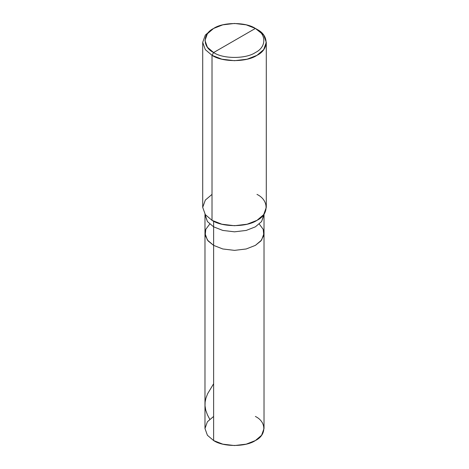 <?xml version="1.0" encoding="UTF-8"?>
<svg xmlns="http://www.w3.org/2000/svg" width="469" height="469" viewBox="0 0 469 469"><rect width="100%" height="100%" fill="white"/><g stroke="black" fill="none" stroke-linecap="round" stroke-linejoin="round"><path stroke-width="0.7" d="M264.024 214.181L261.591 221.55L255.376 226.832L246.225 230.426L234.5 231.827L222.775 230.426L213.624 226.832L213.624 245.375L207.409 240.093L204.976 233.322L207.409 240.093L213.624 245.375L222.775 248.969L234.5 250.37L246.225 248.969L255.376 245.375L260.887 240.966L263.812 235.338L263.209 229.347L259.269 224.053L263.209 229.347L263.812 235.338L260.887 240.966L255.376 245.375L246.225 248.969L234.5 250.37L222.775 248.969L213.624 245.375L213.624 226.832L222.775 230.426L234.5 231.827L246.225 230.426L255.376 226.832L261.591 221.55L264.024 214.784L264.024 428.508L261.591 435.273L255.376 440.555L246.225 444.149L234.5 445.55L222.775 444.149L213.624 440.555L213.624 245.375L208.113 240.966L205.188 235.338L205.791 229.347L209.731 224.053L205.791 229.347L205.188 235.338L208.113 240.966L213.624 245.375L222.775 248.969L234.5 250.37L246.225 248.969L255.376 245.375L261.591 240.093L264.024 233.322L261.591 240.093L255.376 245.375L246.225 248.969L234.5 250.37L222.775 248.969L213.624 245.375L213.624 440.555C223.021 447.057 245.979 447.057 255.376 440.555C266.638 435.132 266.638 421.877 255.376 416.454M213.624 416.454L207.409 421.737L204.976 428.508L207.409 435.273L213.624 440.555L207.409 435.273L204.976 428.508L204.976 214.784L207.409 221.55L213.624 226.832L213.624 221.21L213.624 226.832L207.409 221.55L204.976 214.181M213.624 52.546C202.362 47.123 202.362 33.868 213.624 28.445C223.021 21.943 245.979 21.943 255.376 28.445L213.624 52.546C223.021 59.047 245.979 59.047 255.376 52.546C266.638 47.123 266.638 33.868 255.376 28.445L256.983 29.371C269.106 35.21 269.106 49.485 256.983 55.324C246.864 62.33 222.136 62.33 212.017 55.324L221.872 59.194L234.5 60.7L247.128 59.194L256.983 55.324L263.678 49.638L266.292 42.351L263.678 35.058L255.376 28.445C266.638 33.868 266.638 47.123 255.376 52.546C245.979 59.047 223.021 59.047 213.624 52.546L255.376 28.445L246.225 24.851L234.5 23.45L222.775 24.851L213.624 28.445L207.409 33.727L204.976 40.492L207.409 47.263L213.624 52.546L212.017 55.324L213.624 52.546M266.292 42.351L266.292 207.368L263.678 214.655L256.983 220.342L247.128 224.211L234.5 225.724L221.872 224.211L212.017 220.342C222.136 227.348 246.864 227.348 256.983 220.342C269.106 214.503 269.106 200.228 256.983 194.389M212.017 194.389L205.322 200.075L202.708 207.368L205.322 214.655L212.017 220.342L212.017 55.324L212.017 220.342L205.322 214.655L202.708 207.368L202.708 42.351L205.322 49.638L212.017 55.324L205.322 49.638L202.708 42.351L205.322 35.058L212.017 29.371L205.322 35.058L202.708 42.351M209.731 419.233L207.386 414.725L205.75 410.187L205.017 405.767L205.123 402.039L205.961 398.046L207.632 393.714L213.624 383.753M212.017 29.371L213.624 28.445"/></g></svg>
